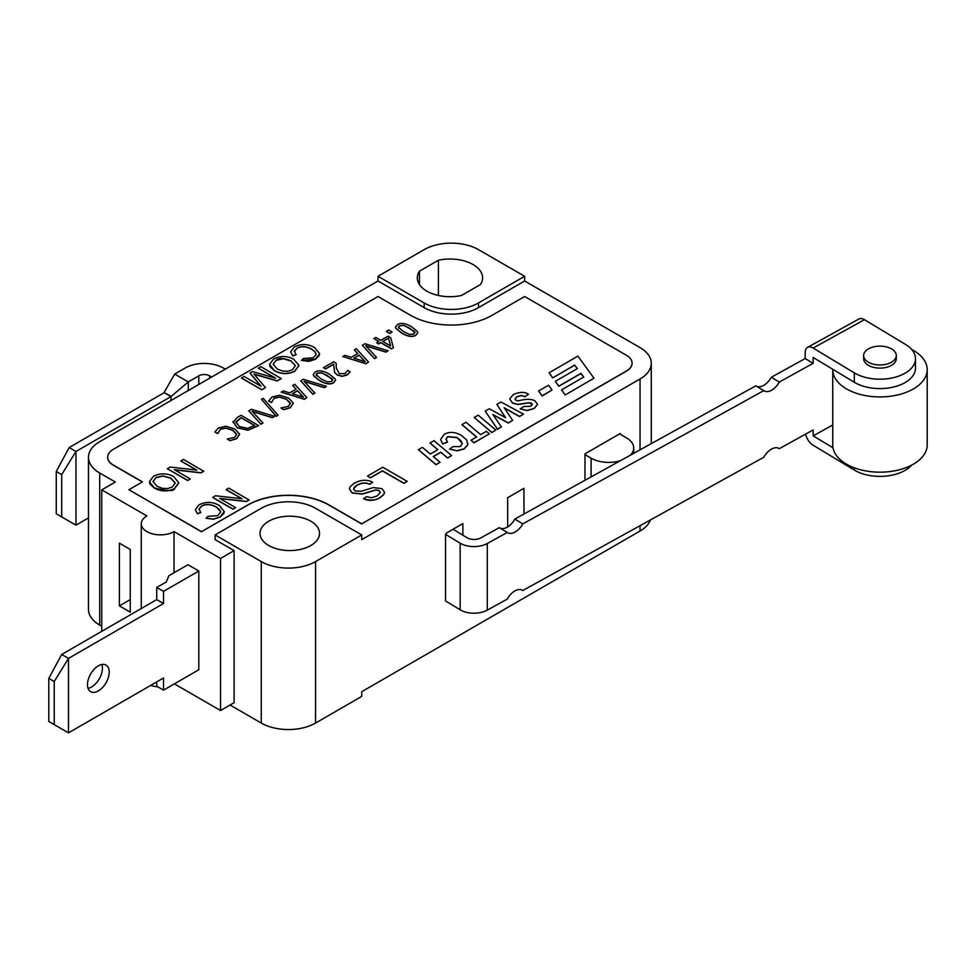 <?xml version="1.0" encoding="UTF-8"?>
<svg xmlns="http://www.w3.org/2000/svg" width="976" height="976" viewBox="0 0 976 976"><rect width="100%" height="100%" fill="white"/><g stroke="black" fill="none" stroke-linecap="round" stroke-linejoin="round"><path stroke-width="1.46" d="M453.023 529.26L467.138 537.764A9.601 5.539 0 0 0 480.717 537.935L499.309 527.65L507.276 532.457A14.396 8.491 -58.9 0 0 507.593 532.664A14.396 8.491 -58.9 0 0 522.782 523.892L763.805 390.62L755.839 385.825L514.816 519.086L522.782 523.892M854.317 467.797L854.317 470.066L813.154 445.251A11.517 6.503 61.1 0 1 805.566 434.149M499.956 528.04A14.396 8.491 121.1 0 0 514.816 519.086M756.485 386.215A14.396 8.491 121.1 0 0 771.333 377.248L805.188 358.534L805.188 352.653A11.517 6.503 61.1 0 1 807.579 347.383A11.517 6.503 61.1 0 1 813.154 348.054L854.317 372.869L854.317 382.275A35.514 20.508 0 0 0 893.211 387.118A35.514 20.508 0 0 0 915.488 368.098L915.488 358.692A35.514 20.508 180 0 1 893.211 377.712A35.514 20.508 180 0 1 854.317 372.869M833.004 447.813L813.154 435.845L813.154 429.965L779.299 448.679L778.653 448.289M813.154 348.054L864.455 319.689A11.517 6.503 -118.9 0 0 858.88 319.006L807.579 347.383M864.455 319.689L905.618 344.504A35.514 20.508 180 0 1 915.488 358.692M896.285 355.557L896.285 358.692A16.324 9.418 180 0 1 886.049 367.427A16.324 9.418 180 0 1 868.189 365.207A16.324 9.418 180 0 1 863.65 358.692L863.65 355.557A16.324 9.418 180 0 1 879.974 346.126A16.324 9.418 180 0 1 896.285 355.557A16.324 9.418 180 0 1 886.049 364.292A16.324 9.418 180 0 1 868.189 362.072A16.324 9.418 180 0 1 863.65 355.557M771.333 377.248L779.299 382.055L813.154 363.34L805.188 358.534M813.154 363.34L813.154 357.46L854.317 382.275M911.682 349.457A47.226 27.267 180 0 1 914.085 350.799A47.226 27.267 180 0 1 927.2 369.66A47.226 27.267 180 0 1 879.974 396.927A47.226 27.267 180 0 1 832.735 369.66A47.226 27.267 180 0 1 832.748 369.27M832.735 369.66L832.735 444.91A47.226 27.267 0 0 0 879.974 472.177A47.226 27.267 0 0 0 927.2 444.91L927.2 369.66M779.299 382.055A14.396 8.491 -58.9 0 1 764.123 390.827A14.396 8.491 -58.9 0 1 763.805 390.62M462.868 535.19L462.868 523.575L446.581 532.981L445.544 534.36L445.544 600.984L460.147 609.793A19.203 11.09 0 0 0 487.292 610.134L507.276 599.081A14.396 8.491 -58.9 0 1 522.465 590.297A14.396 8.491 -58.9 0 1 522.782 590.517L522.123 590.114M522.782 590.517L763.805 457.244A14.396 8.491 -58.9 0 1 778.982 448.472A14.396 8.491 -58.9 0 1 779.299 448.679M445.544 534.36L460.147 543.168L460.147 609.793M487.292 610.134L487.292 543.51A19.203 11.09 180 0 1 460.147 543.168M487.292 543.51L507.276 532.457M813.154 435.845L832.735 425.011M854.317 470.066A35.514 20.508 0 0 0 911.682 465.113M620.321 460.745A24.961 14.408 180 0 1 591.09 458.171L591.09 476.91M650.455 519.915A38.393 22.167 0 0 1 640.036 531.029L361.73 691.703L361.73 696.413L315.565 723.057A38.393 22.167 180 0 1 261.263 723.057L230.043 705.026M584.978 480.29L584.978 453.864L620.285 433.478L620.285 434.259L626.385 437.797A24.961 14.408 180 0 1 633.705 447.984A24.961 14.408 180 0 1 630.325 455.219M507.666 526.93L507.666 497.711L523.953 488.305L523.953 514.023M619.601 433.869L620.285 434.259M584.978 454.645L591.09 458.171M198.811 570.997L163.517 591.371L163.517 603.522L68.491 658.397L61.695 654.469L156.733 599.606L156.733 587.454L166.237 581.977L168.946 575.706L187.953 564.726L198.811 570.997L198.811 669.756L163.517 690.142L156.733 686.213L156.733 681.907M68.491 658.397L68.491 732.854L54.229 724.619L54.229 681.516L68.491 658.397M163.517 690.142L163.517 677.991L68.491 732.854M87.486 684.652A15.36 8.869 -60 0 1 94.196 669.194A15.36 8.869 -60 0 1 106.03 665.083A15.36 8.869 -60 0 1 106.03 682.81A15.36 8.869 -60 0 1 90.67 691.679A15.36 8.869 -60 0 1 87.486 684.652M61.695 654.469L48.8 678.381L48.8 721.484L54.229 724.619M48.8 678.381L54.229 681.516M88.072 688.348A15.36 8.869 120 0 0 99.247 678.893A15.36 8.869 120 0 0 101.846 664.485M156.733 599.606L163.517 603.522M156.733 587.454L163.517 591.371M174.375 683.871L220.539 710.516L220.539 558.455L174.033 531.615A19.203 11.09 180 0 1 153.11 534.018A19.203 11.09 180 0 1 141.264 523.77A19.203 11.09 180 0 1 146.888 515.938L101.748 489.879L115.327 482.034L99.711 473.018A38.393 22.167 180 0 1 88.462 457.341A38.393 22.167 180 0 1 99.711 441.664L378.017 280.99L378.017 276.293L424.17 249.636A38.393 22.167 180 0 1 478.484 249.636L524.637 276.293L524.637 280.99L640.036 347.615A38.393 22.167 180 0 1 651.285 363.292A38.393 22.167 180 0 1 640.036 378.969L361.73 539.643L361.73 534.946L315.565 561.59A38.393 22.167 180 0 1 261.263 561.59L215.11 534.946L215.11 539.643L234.106 550.623L220.539 558.455M211.707 377.004L209.669 375.833A7.674 4.429 -0 0 0 198.811 375.833L198.811 384.459M188.295 390.522L188.295 381.909L198.811 375.833M188.295 381.909L170.983 396.598L75.957 451.473L75.957 525.149L61.695 516.914L61.695 474.592L75.957 451.473L69.162 447.545L56.266 471.457L56.266 513.779L61.695 516.914M170.983 400.526L170.983 396.598L164.2 392.681L170.983 396.195M188.27 381.909L174.704 374.076L164.2 392.279M164.2 392.681L69.162 447.545M225.285 369.172L223.248 367.989A26.877 15.518 -0 0 0 185.233 367.989L174.704 374.076M88.462 517.927L75.957 525.149M56.266 471.457L61.695 474.592M410.603 315.321A57.596 33.257 0 0 0 492.05 315.321L524.637 296.509L626.458 355.301A19.203 11.09 180 0 1 632.082 363.133A19.203 11.09 180 0 1 626.458 370.978L361.73 523.807L329.144 505.007A57.596 33.257 0 0 0 247.684 505.007L201.532 531.652L128.893 489.72L142.472 481.876L113.289 465.027A19.203 11.09 180 0 1 107.665 457.195A19.203 11.09 180 0 1 113.289 449.35L378.017 296.509L410.603 315.321M367.488 476.068L370.368 477.886L382.409 470.944L403.954 483.388L407.199 481.363L382.763 467.248L367.488 476.068L370.368 477.728L382.409 470.786L403.954 483.23L407.199 481.363M418.411 449.704L436.04 464.759L440.066 462.282L433.246 456.524L440.786 452.169L447.618 457.915L451.632 455.597L434.003 440.688L429.977 443.019L437.858 449.668L430.306 454.023L422.425 447.374L418.411 449.704L436.04 464.6L440.066 462.282M429.977 443.019L437.748 449.729M433.356 456.622L440.786 452.315L447.618 458.073L451.632 455.597M446.032 439.261L447.777 436.76L457.171 437.651L461.075 440.908L462.331 443.677M440.603 439.456L442.701 444.056L447.435 442.104L446.044 438.907L447.777 436.601L457.171 437.492L462.331 443.592L460.294 446.569L453.047 446.605L449.594 449.07L457.061 450.705L464.088 448.826L467.675 444.873L466.723 439.993L461.306 435.296C454.987 431.819 449.314 431.477 444.3 434.296L440.603 439.383L442.701 443.897L447.435 441.945M449.594 449.07L457.061 450.863L464.088 448.984L467.675 445.032L467.907 443.494M461.965 424.548L476.654 436.967L471.005 440.225L473.958 442.714L489.354 433.82L486.402 431.331L480.68 434.649L465.991 422.23L461.965 424.706L476.544 437.028M471.005 440.225L473.958 442.872L489.354 433.82M474.202 417.484L491.831 432.539L495.857 430.062L478.228 415.166L474.202 417.484L491.831 432.392L495.857 430.062M492.965 414.727L508.276 423.047L512.632 420.388L504.153 407.724L519.513 416.41L523.453 414.129L500.993 402.014L496.845 404.406L505.605 417.691L489.281 408.773L485.206 411.128L497.479 429.123L501.383 426.878L492.795 414.471L508.276 422.901L512.632 420.388M485.206 411.128L497.479 429.281L501.383 426.878M496.845 404.406L505.446 417.594M504.324 407.98L519.513 416.557L523.453 414.129M509.704 399.013L512.559 403.088L517.744 404.491L529.248 402.832L532.371 404.552M514.999 398.964L517.085 396.781L521.489 395.585L524.844 396.793L528.455 394.304C525.198 391.73 520.171 391.779 513.376 394.45L509.704 398.94L512.559 402.929L517.744 404.332L529.248 402.685L531.432 403.198L532.371 404.467L530.639 406.309L523.856 406.504L520.196 408.846L527.04 410.408L534.165 408.371L537.532 404.369L534.763 400.685C531.029 398.842 525.564 398.903 518.378 400.855L516.023 400.343L514.999 398.879L517.085 396.634L521.489 395.426L524.844 396.634L528.455 394.304M520.196 408.846L527.04 410.567L534.165 408.529L537.532 404.442M275.122 378.041L258.323 368.184L275.659 378.188L252.418 371.588L250.002 373.137L260.848 386.106M253.992 374.223L277.221 380.933L281.271 378.603L260.909 366.683L258.323 368.184M250.002 372.991L261.104 386.252L244.061 376.419L241.462 378.066L261.824 389.827L265.448 387.582L253.992 374.064L277.221 380.786L281.271 378.444M269.522 364.499L270.169 366.83L274.451 370.746C281.369 374.381 288.14 374.54 294.752 371.234L298.912 365.646M294.362 351.604L296.924 348.334C301.242 345.968 306.22 346.309 311.869 349.384L315.138 352.007L316.065 354.117M290.677 351.872L292.763 355.923L296.143 354.764L294.398 351.14L296.924 348.176C301.242 345.809 306.22 346.163 311.869 349.225L315.138 351.848L315.943 354.874L313.137 357.789L303.438 358.473L301.425 360.376L315.394 359.156L319.591 353.702L314.638 347.602C308.001 343.759 301.255 343.552 294.374 346.968L290.677 351.787L292.763 355.776L296.143 354.605M301.425 360.376L308.697 361.376L315.394 359.314L319.115 355.752L319.579 353.788M217.794 433.515L220.515 429.111L225.859 428L232.764 430.221L236.68 434.186L234.777 437.333L227.237 438.98L230.019 440.591L236.643 438.566L239.608 434.125L234.838 429.025L225.895 426.231L218.38 428L214.891 432.014L217.648 433.6L220.515 429.269L225.859 428.159L232.764 430.379L236.741 434.796M227.237 438.98L230.019 440.749L236.643 438.712L239.608 434.283M233.057 421.669L237.192 427.817L247.892 430.245L258.689 425.621L241.048 415.276L237.266 417.46L232.959 422.401M248.782 410.811L260.97 424.304L262.995 422.986L252.15 411.274L272.426 417.545L274.537 416.313L251.43 409.286L248.782 410.811L260.97 424.157L262.995 422.986M252.357 411.494L272.426 417.691L274.537 416.313M261.458 399.33L276.293 416.374L278.075 415.19L263.203 398.33L261.458 399.33L276.293 416.215L278.075 415.19M271.499 402.515L274.219 398.098L279.563 397L286.468 399.221L290.384 403.173L288.481 406.321L280.954 407.98L283.735 409.578L290.36 407.553L293.312 403.112L288.542 398.013L279.612 395.219L272.084 396.988L268.607 401.002L271.352 402.588L274.219 398.257L279.563 397.147L286.468 399.367L290.445 403.783M280.954 407.98L283.735 409.737L290.36 407.712L293.312 403.271M281.149 392.12L304.256 399.318L306.915 397.622L294.728 384.288L292.702 385.447L296.131 389.131L289.628 392.889L283.272 390.9L281.149 392.12L304.256 399.16L306.915 397.622M292.702 385.447L296.045 389.18M300.706 380.835L312.893 394.328L314.919 392.999L304.073 381.299L324.349 387.557L326.46 386.337L303.353 379.298L300.706 380.835L312.893 394.17L314.919 392.999M304.28 381.518L324.349 387.716L326.46 386.337M313.284 374.601L313.54 375.711L319.262 380.469C325.337 384.068 330.12 384.837 333.621 382.799L335.561 380.213M323.507 367.671L325.557 369.001L333.609 364.353L334.634 372.527L337.306 375.065L342.161 376.346L347.078 375.028L350.201 371.954L347.712 370.355L345.089 373.649L339.245 373.649L336.293 368.074L336.147 363.255L333.658 361.815L323.507 367.671L325.557 368.843L333.609 364.194L334.634 372.368L337.306 374.906L342.161 376.187L347.078 374.869L350.201 371.795M342.771 356.545L365.878 363.743L368.525 362.047L356.338 348.713L354.325 349.872L357.753 353.556L351.238 357.314L344.894 355.325L342.771 356.545L365.878 363.584L368.525 362.047M354.325 349.872L357.655 353.605M362.328 345.26L374.516 358.753L376.541 357.423L365.695 345.724L385.959 351.982L388.082 350.762L364.975 343.723L362.328 345.26L374.516 358.595L376.541 357.423M365.902 345.943L385.959 352.141L388.082 350.762M376.663 342.722L378.554 343.979L380.774 342.698L391.559 348.92L393.401 347.7L390.705 337.757L387.984 336.183L380.811 340.331L375.833 337.452L373.906 338.574L378.871 341.441L376.663 342.722L378.554 343.82L380.774 342.539L391.559 348.761L393.401 347.7M373.906 338.574L378.737 341.515M386.325 331.401L389.692 333.499L392.096 331.962L388.729 330.01L386.325 331.401L389.692 333.341L392.096 331.962M395.487 327.131L395.744 328.253L401.465 333.011C407.541 336.598 412.323 337.379 415.825 335.329L417.777 332.755M149.389 481.802L150.036 484.133L154.318 488.049C161.235 491.684 168.006 491.843 174.619 488.537L178.779 482.949M174.643 469.883L201.007 472.884L203.764 471.298L183.403 459.379L180.828 461.026L196.469 470.054M180.828 460.867L196.81 470.103L170.117 467.053L167.347 468.797L187.721 480.558L190.296 478.911L174.301 469.688L201.007 472.726L203.764 471.14M199.006 509.46L201.568 506.19C205.887 503.823 210.865 504.177 216.513 507.239L219.795 509.862L220.71 511.985M195.322 509.728L197.408 513.791L200.788 512.62L199.043 508.996L201.568 506.032C205.887 503.665 210.865 504.019 216.513 507.081L220.71 511.9L217.794 515.645L208.083 516.341L206.07 518.232L213.341 519.086L220.039 517.024L224.236 511.558L219.283 505.47C212.658 501.627 205.899 501.408 199.019 504.836L195.322 509.655L197.408 513.632L200.788 512.461M206.07 518.232L213.341 519.244L220.039 517.17L223.76 513.608L224.236 511.644M219.978 498.577L246.33 501.579L249.1 499.993L228.726 488.073L226.151 489.72L241.804 498.748M226.151 489.562L242.146 498.797L215.44 495.747L212.683 497.492L233.044 509.252L235.619 507.605L219.637 498.382L246.33 501.42L249.1 499.834M574.681 365.195L577.377 368.574L555.307 381.323L558.809 386.13L580.976 373.332L583.782 377.029L561.542 389.875L565.153 394.987L593.994 378.188L577.914 356.118L549.073 372.771L552.697 377.895L574.681 365.195L577.292 368.623M555.307 381.323L558.809 386.289L580.976 373.491L583.697 377.078M538.569 390.973L542.083 395.951L552.038 390.046L548.524 385.239L538.569 390.973L542.083 395.792L552.038 390.046M349.42 489.025L352.19 493.026L362.303 494.076L375.943 490.013L379.066 490.721L380.347 492.502M353.556 488.927L356.948 485.17L361.425 483.425L365.78 483.096L369.819 484.255L372.612 482.181C366.976 479.289 360.742 479.704 353.91 483.437L350.164 486.707L349.42 488.952L352.19 492.88L362.303 493.917L375.943 489.854L379.066 490.562L380.347 492.429L377.102 495.942L371.624 497.736L366.427 496.686L363.572 498.602C370.526 500.847 376.028 500.481 380.079 497.504L383.739 494.429L384.544 492.233L381.958 488.634L373.186 487.573L361.34 491.245L355.02 490.916L353.617 489.305L354.227 487.219L356.948 485.011L361.425 483.266L365.78 482.949L369.819 484.096L372.612 482.181M363.572 498.602L363.572 498.76C368.611 501.237 374.113 500.871 380.079 497.662L383.739 494.588L384.544 492.307M273.134 364.194L276.013 360.4L283.113 358.753L290.885 360.961L295.374 365.756M235.838 422.571L241.084 417.752L254.541 425.524M292.446 393.755L297.558 390.803L303.414 397.147M316.053 374.662L317.188 373.308L321.653 372.917L327.558 375.662L332.804 380.14M354.068 358.18L359.18 355.227L365.024 361.559M382.848 341.502L388.497 338.233L390.607 345.98M398.269 327.204L399.391 325.838L403.857 325.459L409.761 328.204L415.007 332.67M153 481.497L155.879 477.703L162.98 476.056L170.751 478.252L175.241 483.059M632.082 363.206A19.203 11.09 180 0 1 632.082 363.292A19.203 11.09 180 0 1 626.458 371.124L361.73 523.807M361.73 523.966L329.144 505.153A57.596 33.257 0 0 0 247.684 505.153L201.532 531.652M201.532 531.81L128.893 489.72M142.337 481.961L113.289 465.186A19.203 11.09 180 0 1 107.665 457.341A19.203 11.09 180 0 1 107.665 457.268M565.153 394.987L593.994 378.188M561.542 389.875L565.153 394.841M552.697 377.895L574.681 365.036M549.073 372.771L552.697 377.736M155.879 477.545L162.98 475.898L170.751 478.094L175.253 482.974L172.288 487.048L167.628 488.561L162.297 488.329L157.124 486.304L153.012 481.668L155.879 477.703M153.549 476.215L149.389 481.729L154.318 487.89C167.579 491.306 174.35 491.465 174.619 488.378L178.779 482.669L173.557 476.508C167.116 473.092 160.442 472.994 153.549 476.215M398.733 328.217L399.391 325.691L403.857 325.301L414.568 331.498L413.873 334.048L409.517 334.426L403.515 331.669L398.269 327.119M415.825 335.171L417.777 332.67L417.508 331.608L411.811 326.862C405.699 323.251 400.904 322.483 397.427 324.557L395.487 327.058L395.744 328.095L401.465 332.853C407.541 336.452 412.323 337.22 415.825 335.171L415.825 335.329M388.497 338.233L390.656 346.016L382.714 341.429L388.497 338.074M359.18 355.227L365.231 361.632L353.898 358.131L359.18 355.069M316.517 375.675L317.188 373.149L321.653 372.771L332.352 378.956L331.669 381.506L327.314 381.884L321.299 379.139L316.053 374.577M333.621 382.641L335.573 380.128L335.305 379.078L329.607 374.333C323.495 370.709 318.701 369.941 315.224 372.015L313.284 374.516L313.54 375.565L319.262 380.323C325.337 383.91 330.12 384.678 333.621 382.641L333.621 382.799M297.558 390.803L303.609 397.208L292.275 393.706L297.558 390.644M268.607 400.843L271.352 402.429M239.315 426.488L235.899 421.937L241.084 417.594L254.675 425.438L247.477 428.379L239.315 426.488M233.057 421.522L237.192 427.659L247.892 430.087L258.689 425.463M214.891 431.856L217.648 433.442M276.013 360.242C278.709 357.814 283.662 357.997 290.885 360.803L295.374 365.671L292.422 369.745L287.761 371.27L282.43 371.026L277.257 369.001L273.146 364.365L276.013 360.4M273.683 358.912L269.522 364.426L274.451 370.587C281.369 374.223 288.14 374.381 294.752 371.075L298.912 365.366L293.691 359.217C287.249 355.789 280.576 355.691 273.683 358.912M119.389 605.876L119.389 543.168L130.259 549.439L130.259 612.147L119.389 605.876L130.259 599.606M220.539 710.516L234.106 702.683L234.106 550.623M150.707 685.384A19.203 11.09 0 0 0 157.746 686.811M101.748 631.35L101.748 489.879M419.448 271.182L438.407 260.238A32.635 18.849 180 0 1 482.608 277.855A32.635 18.849 180 0 1 480.497 284.528L461.538 295.472A32.635 18.849 180 0 1 417.325 277.855A32.635 18.849 180 0 1 419.448 271.182L419.448 284.528M310.819 521.221A29.756 17.178 180 0 1 319.53 533.372A29.756 17.178 180 0 1 289.774 550.562A29.756 17.178 180 0 1 260.019 533.372A29.756 17.178 180 0 1 278.38 517.5A29.756 17.178 180 0 1 310.819 521.221M212.683 497.345L233.044 509.094L235.619 507.605M167.347 468.651L187.721 480.399L190.296 478.911M414.568 331.657L415.02 332.596M332.352 379.115L332.804 380.054M241.462 377.919L261.824 389.668L265.448 387.582M524.637 280.99L478.484 307.635A38.393 22.167 180 0 1 424.17 307.635L378.017 280.99M438.407 260.238L438.407 295.472M88.462 457.341L88.462 609.402A38.393 22.167 0 0 0 99.711 625.079L101.748 626.263M174.033 572.766L174.033 531.615M378.017 276.293L424.17 302.938A38.393 22.167 0 0 0 478.484 302.938L524.637 276.293M361.73 534.946L315.565 508.289A38.393 22.167 0 0 0 261.263 508.289L215.11 534.946M315.565 723.057L315.565 561.59M640.036 531.029L640.036 525.686M640.036 449.851L640.036 378.969M209.669 378.188L209.669 375.833M261.263 723.057L261.263 561.59M99.711 625.079L99.711 473.018M478.484 302.938L478.484 307.635M424.17 302.938L424.17 307.635M633.705 447.984L633.705 453.352M651.285 443.629L651.285 363.292M141.264 608.536L141.264 523.77"/></g></svg>
